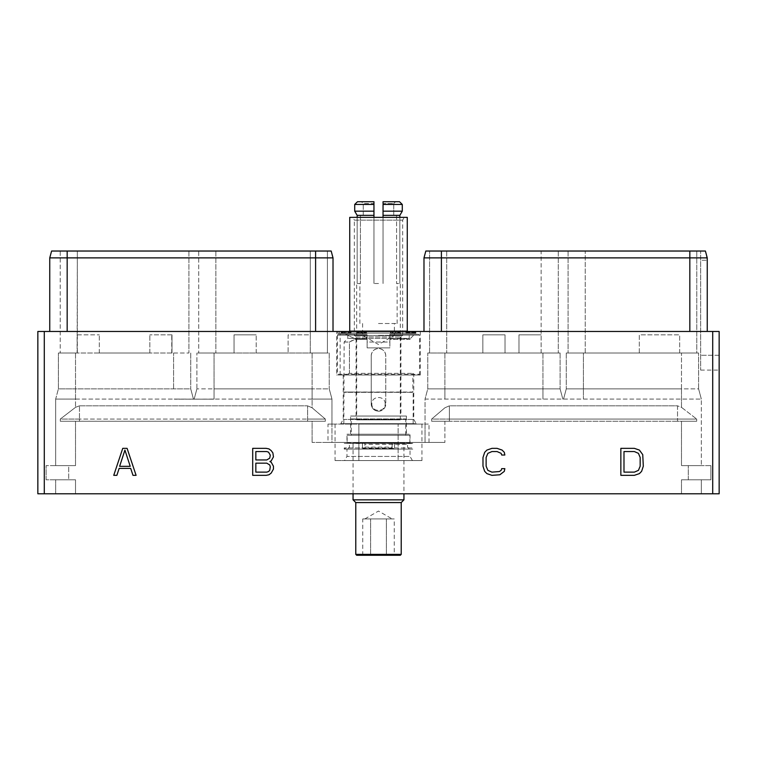 <?xml version="1.0" encoding="UTF-8"?>
<svg xmlns="http://www.w3.org/2000/svg" width="757" height="757" viewBox="0 0 757 757"><rect width="100%" height="100%" fill="white"/><g stroke="black" fill="none" stroke-linecap="round" stroke-linejoin="round"><path stroke-width="0.57" stroke-dasharray="3.79 2.84" d="M44.294 331.462L44.294 493.791L712.706 493.791L712.706 331.462L37.85 331.462L37.85 493.791L44.294 493.791M712.706 331.462L689.835 331.462L707.246 331.462L707.246 260.238L700.651 260.238L700.651 370.097L700.651 251.031L700.651 260.238L707.246 260.238L707.246 331.462L707.246 257.872L707.246 260.238L705.41 251.031L425.822 251.031M689.835 331.462L423.986 331.462L689.835 331.462L689.835 257.872L707.246 257.872L705.41 251.031M712.706 493.791L719.15 493.791L719.15 331.462L707.246 331.462M67.165 331.462L333.014 331.462L67.165 331.462L67.165 251.031L51.59 251.031M336.695 331.462L420.305 331.462L336.695 331.462L336.695 374.999L420.305 374.999L336.695 374.999M412.906 331.462L409.764 331.462L412.906 331.462L412.906 333.279L409.764 333.279L412.906 333.279L412.906 331.462M390.451 331.462L400.406 331.462L390.451 331.462L390.451 333.279L400.406 333.279L390.451 333.279L390.451 331.462M365.735 331.462L356.651 331.462L365.735 331.462L365.735 333.279L364.145 333.279L365.991 333.279L364.902 333.279L365.735 333.279L365.745 331.462M344.482 331.462L337.736 331.462L348.826 331.462L344.482 331.462L344.482 333.279L337.736 333.279L344.482 333.279M415.309 331.462L405.903 331.462L415.858 331.462L415.309 331.462L415.309 333.279L413.104 333.279L415.858 333.279L415.309 333.279L415.3 331.462M342.949 331.462L351.097 331.462L341.142 331.462L342.949 331.462L342.949 333.279L344.075 333.279L341.227 333.279L350.529 333.279L342.949 333.279M719.15 331.462L719.15 370.097L719.15 355.279L700.651 355.279L719.15 355.279L719.15 331.462M696.79 251.031L585.227 251.031L696.79 251.031L696.79 353.008L679.663 353.008L696.79 353.008L696.79 251.031M585.227 251.031L568.091 251.031L585.227 251.031L585.227 353.008L568.091 353.008L679.663 353.008L679.663 334.831L639.305 334.831L639.305 353.008L583.41 353.008L681.48 353.008L679.663 353.008L679.663 334.831L639.305 334.831L639.305 353.008L585.227 353.008L585.227 251.031M327.999 442.438L444.898 442.438L425.037 442.438L425.037 399.062L427.762 388.88L427.762 353.008L560.095 353.008L541.141 353.008L541.141 251.031L558.278 251.031L446.715 251.031L541.141 251.031L541.141 334.831L518.971 334.831L518.971 353.008L505.014 353.008L505.014 334.831L482.843 334.831L482.843 353.008L427.762 353.008L427.762 388.88L560.095 388.88L427.762 388.88L425.037 399.062L681.48 399.062L425.037 399.062L425.037 424.081L429.001 424.081L327.999 424.081L327.999 442.438L312.102 442.438L444.898 442.438L312.102 442.438L331.963 442.438L331.963 424.081L327.999 424.081M429.579 251.031L446.715 251.031L429.579 251.031L429.579 353.008L446.715 353.008L429.579 353.008L429.579 251.031M689.835 251.031L689.835 257.872L441.397 257.872L441.397 251.031M423.986 331.462L423.986 257.872L441.397 257.872L441.397 331.462M681.48 353.008L698.607 353.008L681.48 353.008L681.48 388.88L566.274 388.88L563.52 399.176L566.274 388.88L698.607 388.88L701.332 399.062L681.48 399.062L701.332 399.062L701.332 465.621L681.48 465.621L701.332 465.621L701.332 399.062L698.607 388.88L681.48 388.88L681.48 407.342L696.695 419.056L681.48 407.342L677.524 405.828L449.393 405.828L444.898 407.786L431.66 419.056L444.898 407.786L449.393 405.828L449.393 419.056L431.66 419.056L431.66 421.261L696.695 421.261L696.695 419.056L431.66 419.056L431.66 421.261L444.898 421.261L444.898 442.438L444.898 421.261L681.48 421.261L681.48 465.621L688.293 465.621L681.48 465.621L681.48 421.261L696.695 421.261L696.695 419.056L449.393 419.056L449.393 421.261L431.66 421.261L677.524 421.261L449.393 421.261L449.393 405.828L677.524 405.828L677.524 421.261L696.695 421.261L677.524 421.261L677.524 405.828L681.48 407.342L681.48 353.008M583.41 353.008L566.274 353.008L583.41 353.008L583.41 399.062L583.41 353.008M566.274 353.008L566.274 388.88L566.274 353.008M698.607 388.88L698.607 353.008L698.607 388.88L701.332 399.062M710.88 465.621L688.293 465.621L710.88 465.621L710.88 479.796L681.48 479.796L701.332 479.796L701.332 493.791L681.48 493.791L701.332 493.791L701.332 479.796L681.48 479.796L710.88 479.796L710.88 465.621M312.102 421.261L75.52 421.261L325.34 421.261L312.102 421.261L312.102 442.438L312.102 421.261M75.52 465.621L55.668 465.621L75.52 465.621L75.52 421.261L60.305 421.261L325.34 421.261L325.34 419.056L312.102 407.786L325.34 419.056L325.34 421.261L60.305 421.261L75.52 421.261L75.52 465.621M75.52 479.796L55.668 479.796L75.52 479.796L75.52 493.791L681.48 493.791L55.668 493.791L75.52 493.791L75.52 479.796M127.091 448.352L122.748 448.352L113.749 475.339L116.871 475.339L119.142 468.384L130.696 468.384L132.977 475.339L136.09 475.339L127.091 448.352M124.924 450.093L130.223 466.331L119.625 466.331L124.924 450.093M269.87 461.552L271.214 460.871L273.447 456.887L272.889 452.913L271.214 450.633L268.981 448.92L266.18 448.352L252.696 448.352L252.696 475.339L266.18 475.339L268.981 474.771L271.214 473.059L273.447 469.075L273.447 466.217L271.214 462.243L269.87 461.552M255.838 451.56L266.786 451.56L268.546 452.156L270.306 455.156L269.729 458.146L266.786 459.953L255.838 459.953L255.838 451.56M270.306 466.757L269.729 470.334L268.546 471.535L266.786 472.131L255.838 472.131L255.838 463.161L266.786 463.161L269.729 464.959L270.306 466.757M504.843 468.649L501.692 468.649L501.143 470.343L499.383 471.545L491.927 472.131L487.868 470.352L486.126 466.208L486.126 457.474L487.868 453.339L491.927 451.56L497.065 451.56L501.143 453.348L501.692 455.033L504.843 455.033L504.313 452.336L502.08 450.065L497.037 448.352L491.955 448.352L486.912 450.065L484.669 452.355L482.985 457.502L482.985 466.18L484.669 471.337L486.912 473.627L491.955 475.339L499.847 474.771L504.313 471.356L504.843 468.649M634.338 448.352L620.854 448.352L620.854 475.339L634.338 475.339L639.381 473.627L641.624 471.337L643.308 466.18L642.74 454.635L639.381 450.065L634.338 448.352M623.986 451.56L634.366 451.56L638.425 453.339L640.167 457.474L640.167 466.208L638.425 470.352L634.366 472.131L623.986 472.131L623.986 451.56M55.668 479.796L55.668 493.791L55.668 479.796M68.707 479.796L46.12 479.796L68.707 479.796L68.707 465.621L46.12 465.621L68.707 465.621L68.707 479.796M46.12 479.796L46.12 465.621L46.12 479.796M55.668 399.062L55.668 465.621L55.668 399.062L75.52 399.062L55.668 399.062L58.393 388.88L55.668 399.062L58.393 388.88L75.52 388.88L58.393 388.88L58.393 353.008L58.393 388.88L58.393 353.008L75.52 353.008L58.393 353.008M60.305 419.056L60.305 421.261L60.305 419.056L75.52 407.342L60.305 419.056L325.34 419.056L307.607 419.056L307.607 421.261L307.607 419.056L79.476 419.056L79.476 421.261L79.476 419.056L60.305 419.056M331.963 399.062L312.102 399.062L331.963 399.062L331.963 424.081L425.037 424.081L425.037 442.438L331.963 442.438L331.963 399.062L329.238 388.88L312.102 388.88L329.238 388.88L331.963 399.062L329.238 388.88L329.238 353.008L312.102 353.008L329.238 353.008L329.238 388.88M358.884 424.081L398.116 424.081L358.884 424.081L358.884 460.568L335.058 460.568L421.942 460.568L358.884 460.568L358.884 424.081M398.116 424.081L421.942 424.081L398.116 424.081L398.116 460.568L398.116 424.081M429.001 442.438L429.001 424.081M562.858 399.176L560.095 388.88L562.858 399.176M541.141 353.008L541.141 334.831L541.141 353.008L558.278 353.008L446.715 353.008L482.843 353.008L482.843 334.831L505.014 334.831L505.014 353.008L518.971 353.008L518.971 334.831L541.141 334.831M560.095 353.008L560.095 388.88L560.095 353.008M558.278 251.031L558.278 353.008L558.278 251.031M312.102 399.062L214.042 399.062L312.102 399.062L312.102 407.786L307.607 405.828L312.102 407.786L312.102 388.88L214.042 388.88L312.102 388.88L312.102 399.062M79.476 405.828L307.607 405.828L307.607 419.056L307.607 405.828L79.476 405.828L79.476 419.056L79.476 405.828L75.52 407.342L79.476 405.828M75.52 399.062L173.59 399.062L75.52 399.062L75.52 407.342L75.52 388.88L190.726 388.88L193.48 399.176L173.59 399.062L212.916 399.176L174.716 399.176L193.48 399.176L190.726 388.88L75.52 388.88L75.52 399.062M212.916 399.176L214.042 399.062L214.042 388.88L196.905 388.88L214.042 388.88L214.042 353.008L196.905 353.008L234.036 353.008L234.036 334.831L256.207 334.831L234.036 334.831L234.036 353.008L198.722 353.008L312.102 353.008L214.042 353.008L214.042 399.062L194.142 399.176L212.916 399.176M172 353.008L60.21 353.008L188.909 353.008L172 353.008L172 334.831L172 353.008M172 334.831L149.829 334.831L172 334.831M188.909 251.031L188.909 353.008L188.909 251.031L171.773 251.031L188.909 251.031M77.337 334.831L99.29 334.831L77.11 334.831L77.11 353.008L77.337 251.031L171.773 251.031L60.21 251.031L60.21 353.008L60.21 251.031L77.337 251.031L77.337 353.008M99.29 353.008L99.29 334.831L99.29 353.008L149.829 353.008L149.829 334.831L149.829 353.008L99.29 353.008M331.178 251.031L67.165 251.031M198.722 251.031L327.421 251.031L198.722 251.031L198.722 353.008L198.722 251.031M315.603 331.462L315.603 257.872L333.014 257.872L333.014 331.462M315.603 251.031L315.603 257.872L49.754 257.872M327.421 353.008L310.285 353.008L327.421 353.008L327.421 251.031L327.421 353.008M310.285 353.008L310.285 334.831L288.114 334.831L288.114 353.008L288.114 334.831L310.285 334.831L310.285 353.008L310.285 251.031L310.285 334.831M256.207 353.008L256.207 334.831L256.207 353.008L288.114 353.008L256.207 353.008M194.142 399.176L196.905 388.88L194.142 399.176L196.905 388.88L196.905 353.008L196.905 388.88M190.726 353.008L190.726 388.88L190.726 353.008L190.726 388.88L193.48 399.176M344.577 460.568L412.423 460.568L344.577 460.568L346.961 456.433L410.039 456.433L410.039 449.119L346.961 449.119L410.039 449.119M412.423 460.568L410.039 456.433L346.961 456.433L346.961 449.119M412.764 449.119L344.236 449.119L412.764 449.119L412.764 447.936L344.236 447.936L362.442 447.936L362.442 443.574L344.236 443.299L412.764 443.574L362.565 443.299A1.363 0.643 90 0 0 362.442 443.574M362.442 447.936A1.363 0.643 90 0 0 362.953 448.485L394.047 448.485A1.363 0.643 -90 0 0 394.558 447.936L394.558 443.574L412.489 443.299L344.511 443.299M344.236 449.119L344.236 447.936L345.324 448.485M394.558 447.936L412.764 447.936L411.676 448.485M394.047 448.485L364.231 448.485A1.363 0.643 90 0 0 364.865 447.122L364.865 444.397A1.363 0.643 90 0 0 364.231 443.034L410.039 443.034L410.039 434.215L346.961 434.215L410.039 434.215M364.865 447.122L392.135 447.122A1.363 0.643 -90 0 0 392.769 448.485M392.135 447.122L392.135 444.397L407.588 444.397L364.865 444.397M393.28 443.034L392.769 443.034A1.363 0.643 -90 0 0 392.135 444.397M394.558 443.574A1.363 0.643 -90 0 0 394.435 443.299L393.28 443.299M362.565 443.299L363.72 443.299M362.953 448.485L364.231 448.485M394.435 443.299L412.489 443.299M344.236 443.299L412.764 443.299M410.039 443.034L346.961 443.034L346.961 434.215M346.961 443.034L363.72 443.034M406.405 434.215L350.595 434.215L406.405 434.215L406.405 416.038L350.595 416.038L406.405 416.038M350.595 434.215L350.595 416.038M400.945 416.038L356.055 416.038L400.945 416.038L400.945 337.016L402.658 335.654L402.658 220.117L404.247 217.354L352.753 217.354L404.247 217.354M356.055 416.038L356.055 337.016L400.945 337.016L356.055 337.016L354.342 335.654L402.658 335.654L354.342 335.654L354.342 220.117L402.658 220.117L354.342 220.117L352.753 217.354M385.133 403.945C385.54 395.391 371.46 395.391 371.867 403.945C371.46 412.508 385.54 412.508 385.133 403.945C385.54 412.508 371.46 412.508 371.867 403.945C371.46 395.391 385.54 395.391 385.133 403.945M349.734 217.354L407.266 217.354M349.734 331.121L407.266 331.121M343.829 423.674L413.171 423.674L343.829 423.674L344.142 342.032L347.775 338.398L347.775 333.08L409.225 333.08L407.607 331.462M414.675 334.234L389.864 334.234L389.864 347.87L367.136 347.87L389.864 347.87L367.136 347.87L389.864 347.87L389.864 334.234L389.864 338.786L389.864 334.234L414.675 334.234L410.133 338.786L389.864 338.786L389.864 339.306L389.864 338.786L410.133 338.786L410.133 339.306L389.864 339.306L389.864 342.032L367.136 342.032L367.136 347.87L367.136 339.306L367.136 342.032L389.864 342.032L389.864 339.306L410.133 339.306L409.225 338.398L347.775 338.398L409.225 338.398L409.225 333.08L347.775 333.08L349.393 331.462M367.136 339.306L355.203 339.306L349.441 342.032L349.441 373.324L345.656 374.999L340.148 374.999L414.533 374.999L345.656 374.999L349.441 373.324L412.858 373.324L349.441 373.324L349.441 342.032L355.203 338.786L367.136 338.786L367.136 339.306L367.136 334.234L367.136 338.786L355.203 338.786L355.203 339.306L367.136 339.306M344.142 342.032L349.441 342.032L344.142 342.032M338.37 334.234L337.461 335.143L367.136 335.143L367.136 347.87L367.136 335.143L337.461 335.143L337.461 374.232L419.539 374.232L337.461 374.232L338.237 374.999L418.763 374.999L419.539 374.232L419.539 335.143L389.864 335.143L419.539 335.143L418.63 334.234M345.343 334.234L355.203 338.786L345.343 334.234L340.148 334.234L367.136 334.234C329.588 334.234 329.588 334.234 367.136 334.234C329.588 334.234 329.588 334.234 367.136 334.234L345.343 334.234M413.767 374.999L343.233 374.999L413.767 374.999L413.767 419.435L416.208 423.674L340.792 423.674L416.208 423.674M413.171 423.674L413.171 392.334L343.829 392.334L413.171 392.334L344.142 392.022L412.858 392.022L412.858 373.324L414.533 374.999M343.233 374.999L343.233 419.435L340.792 423.674M343.233 419.435L413.767 419.435L343.233 419.435M389.864 334.234C427.412 334.234 427.412 334.234 389.864 334.234C427.412 334.234 427.412 334.234 389.864 334.234M418.763 374.999L338.237 374.999M420.305 331.462L420.305 374.999M409.859 443.034L409.859 435.303L347.141 435.303L347.141 443.034M392.769 443.034L364.231 443.034M403.945 443.034L353.055 443.034L403.945 443.034L403.945 493.791M353.055 493.791L353.055 443.034M403.945 499.838L353.055 499.838M401.219 502.563L355.781 502.563M401.219 554.37L355.781 554.37M400.311 555.278L356.689 555.278M394.246 555.278L362.754 555.278L394.246 555.278L394.246 518.923L386.373 518.923L394.246 518.923M386.373 555.278L386.373 518.923L378.5 518.923L390.309 518.923L378.5 518.923L386.373 518.923L386.373 555.278M370.627 518.923L378.5 518.923L366.691 518.923L378.5 518.923L366.691 518.923L370.627 518.923L370.627 555.278L370.627 518.923M366.691 518.923L362.754 518.923L366.691 518.923M362.754 555.278L362.754 518.923M409.859 435.303L347.141 435.303M351.229 435.303L405.771 435.303L351.229 435.303L351.229 418.943L405.771 418.943L351.229 418.943M405.771 435.303L405.771 418.943M401.219 418.943L355.781 418.943L401.219 418.943L400.311 419.851L356.689 419.851L400.311 419.851L400.311 283.525M355.781 418.943L356.689 419.851L356.689 283.525M378.5 411.221C374.09 410.777 371.668 408.354 371.233 403.945L371.233 355.781L371.233 403.945A7.267 7.267 0 0 0 378.5 411.221A7.267 7.267 0 0 0 385.767 403.945C385.332 408.354 382.91 410.777 378.5 411.221M371.233 355.781C371.668 351.38 374.09 348.949 378.5 348.504C382.91 348.949 385.332 351.38 385.767 355.781L385.767 403.945L385.767 355.781A7.267 7.267 0 0 0 378.5 348.504A7.267 7.267 0 0 0 371.233 355.781M378.5 283.525L373.958 283.525L378.5 283.525M373.958 217.354L373.958 283.525L373.958 201.722L357.493 201.722L361.373 201.722L363.256 203.538L361.373 201.722L357.266 201.939M357.162 217.354L357.162 283.525L357.162 215.357L373.958 215.357L373.958 201.722L373.958 203.538L363.256 203.538L373.958 203.538M399.838 217.354L399.838 283.525L399.838 215.357L383.042 215.357L383.042 283.525L383.042 201.722L395.627 201.722L383.042 201.722L383.042 204.447L402.289 204.447L402.289 211.184L383.042 211.184M383.042 217.354L383.042 283.525L383.042 215.357L396.573 215.357L393.744 215.357L393.744 203.538L395.627 201.722L399.507 201.722L383.042 201.722L383.042 203.538L393.744 203.538L395.627 201.722L399.507 201.722M373.958 215.357L360.427 215.357L373.958 215.357L360.427 215.357L360.427 283.525L357.162 283.525L360.427 283.525L360.427 215.357L363.256 215.357L363.256 203.538L363.256 215.357L373.958 215.357L373.958 211.184L354.711 211.184L354.711 204.447L355.27 203.898M354.711 204.447L373.958 204.447M399.62 201.835L400.765 202.952M400.85 203.037L402.289 204.447M401.144 213.143L402.289 211.184M383.042 215.357L396.573 215.357L396.573 283.525L399.838 283.525L396.573 283.525L396.573 215.357L393.744 215.357L393.744 203.538L383.042 203.538M378.5 323.513L397.132 323.513L378.5 323.513M378.5 335.332L394.406 335.332L378.5 335.332M568.091 251.031L568.091 353.008L568.091 251.031M411.467 331.462L411.467 333.279L411.467 331.462M409.764 331.462L409.764 333.279L409.764 331.462M411.401 331.462L411.401 333.279M398.381 331.462L398.381 333.279L398.977 333.279L398.381 333.279L398.371 331.462M398.977 331.462L398.977 333.279L398.977 331.462M397.472 331.462L397.472 333.279M396.006 331.462L396.006 333.279M394.842 331.462L394.842 333.279M393.385 331.462L393.385 333.279M392.486 331.462L392.486 333.279M391.946 331.462L391.946 333.279M390.773 331.462L390.773 333.279M391.009 331.462L391.009 333.279M392.098 331.462L392.098 333.279M393.195 331.462L393.195 333.279M395.154 331.462L395.154 333.279M396.271 331.462L396.271 333.279M397.945 331.462L397.945 333.279M399.043 331.462L399.043 333.279M400.131 331.462L400.406 333.279L392.23 333.279L400.131 333.279L400.131 331.462M400.406 331.462L400.406 333.279L400.406 331.462M399.582 331.462L399.582 333.279M392.23 331.462L392.23 333.279M366.274 331.462L366.549 333.279L366.274 331.462M364.912 331.462L364.912 333.279L363.805 333.279L364.912 333.279L364.902 331.462M363.795 331.462L363.795 333.279L359.338 333.279L363.795 333.279L363.805 331.462M362.688 331.462L362.688 333.279M360.455 331.462L360.455 333.279M359.348 331.462L359.348 333.279L358.25 333.279L359.348 333.279L359.338 331.462M358.231 331.462L358.231 333.279L356.651 333.279L358.231 333.279L358.25 331.462M357.408 331.462L357.408 333.279M356.869 331.462L356.869 333.279M356.651 331.462L356.651 333.279M357.796 331.462L357.796 333.279M358.052 331.462L358.052 333.279M358.648 331.462L358.648 333.279L363.899 333.279L358.648 333.279L358.629 331.462M359.253 331.462L359.253 333.279M360.711 331.462L360.711 333.279M362.442 331.462L362.442 333.279M363.89 331.462L363.89 333.279L365.404 333.279L363.89 333.279L363.899 331.462M364.495 331.462L364.495 333.279L362.158 333.279L364.514 333.279L364.514 331.462M365.092 331.462L365.12 333.279M365.404 331.462L365.404 333.279L365.404 331.462M364.798 331.462L364.798 333.279M362.149 331.462L362.149 333.279M361.136 331.462L361.136 333.279L361.136 331.462M362.158 331.462L362.158 333.279L362.158 331.462M363.918 331.462L363.918 333.279M364.524 331.462L364.524 333.279M363.615 331.462L363.615 333.279M360.994 331.462L360.994 333.279M359.528 331.462L359.528 333.279M358.089 331.462L358.089 333.279M356.916 331.462L356.916 333.279M357.153 331.462L357.153 333.279M361.297 331.462L361.297 333.279M361.846 331.462L361.846 333.279M365.991 331.462L366.265 333.279L365.991 331.462M366.265 331.462L366.265 333.279L366.265 331.462M365.451 331.462L365.451 333.279M364.145 331.462L364.145 333.279M366.549 331.462L366.549 333.279L366.549 331.462M337.736 331.462L337.736 333.279L337.736 331.462M345.987 331.462L345.987 333.279L348.826 333.279L345.987 333.279L345.987 331.462M348.826 331.462L348.826 333.279L348.826 331.462M344.549 331.462L344.549 333.279L339.287 333.279L344.549 333.279L344.549 331.462L344.549 333.279L344.549 331.462L339.287 331.462L344.549 331.462M339.287 331.462L339.287 333.279M414.486 331.462L414.486 333.279M415.858 331.462L415.858 333.279L415.858 331.462M414.476 331.462L414.476 333.279M413.104 331.462L413.104 333.279L411.713 333.279L413.104 333.279L413.104 331.462M411.713 331.462L411.713 333.279L410.322 333.279L411.713 333.279L411.713 331.462M410.322 331.462L410.322 333.279L407.048 333.279L415.233 333.279L410.322 333.279L410.322 331.462L410.322 333.279M408.941 331.462L408.941 333.279M407.569 331.462L407.569 333.279L406.736 333.279L407.569 333.279L407.569 331.462M406.736 331.462L406.736 333.279L406.187 333.279L406.736 333.279L406.736 331.462M406.187 331.462L405.903 333.279L406.187 331.462M405.903 331.462L405.903 333.279L405.903 331.462M411.43 331.462L411.43 333.279M412.82 331.462L412.82 333.279M414.193 331.462L414.193 333.279M415.016 331.462L415.016 333.279M415.233 331.462L415.233 333.279M414.079 331.462L414.079 333.279M413.53 331.462L413.53 333.279M412.641 331.462L412.641 333.279M411.751 331.462L411.751 333.279M410.001 331.462L410.001 333.279L414.704 333.279L409.111 333.279L410.001 333.279L410.001 331.462L409.111 331.462L409.111 333.279L408.222 333.279L409.111 333.279L409.111 331.462L408.222 331.462L408.222 333.279L407.635 333.279L408.231 333.279L408.222 331.462L407.635 331.462L407.332 333.279L407.635 331.462L412.035 331.462L410.001 331.462L410.001 333.279M407.342 331.462L407.342 333.279M407.048 331.462L407.048 333.279L407.048 331.462M414.41 331.462L414.704 333.279L414.704 331.462L414.41 333.279L414.41 331.462L412.035 331.462L414.41 331.462M413.814 331.462L413.814 333.279L413.805 331.462M412.925 331.462L412.925 333.279L412.925 331.462M412.035 331.462L412.035 333.279L412.035 331.462M407.332 331.462L407.332 333.279L407.332 331.462M407.635 331.462L407.635 333.279M408.231 331.462L408.231 333.279M409.111 331.462L409.111 333.279M344.075 331.462L344.075 333.279L345.249 333.279L344.075 333.279L344.075 331.462M341.142 331.462L341.142 333.279L341.142 331.462M350.529 331.462L350.529 333.279L343.896 333.279L351.097 333.279L350.548 333.279L350.548 331.462M342.296 331.462L342.296 333.279L342.296 331.462M343.896 331.462L343.896 333.279L343.896 331.462M345.287 331.462L345.287 333.279L345.287 331.462M346.961 331.462L346.961 333.279L346.961 331.462M348.343 331.462L348.343 333.279L348.343 331.462M349.715 331.462L349.715 333.279L349.715 331.462M351.097 331.462L351.097 333.279L351.097 331.462M342.524 331.462L342.524 333.279M341.691 331.462L341.691 333.279M341.227 331.462L341.227 333.279M342.628 331.462L342.628 333.279M343.176 331.462L343.176 333.279M345.249 331.462L345.249 333.279L346.99 333.279L345.249 333.279L345.249 331.462M346.99 331.462L346.99 333.279L348.163 333.279L346.99 333.279L346.99 331.462M348.163 331.462L348.163 333.279L349.062 333.279L348.163 333.279L348.163 331.462M349.062 331.462L349.062 333.279L349.649 333.279L349.062 333.279L349.062 331.462M349.649 331.462L349.952 333.279L349.649 331.462M349.952 331.462L349.952 333.279L349.952 331.462M679.663 353.008L679.663 334.831M444.898 399.062L444.898 388.88L444.898 399.062M681.48 479.796L681.48 493.791L681.48 479.796M688.293 479.796L688.293 465.621L688.293 479.796M75.52 353.008L75.52 388.88L75.52 353.008M542.958 399.062L542.958 388.88L542.958 399.062M444.898 353.008L444.898 388.88L444.898 353.008M542.958 353.008L542.958 388.88L542.958 353.008M446.715 251.031L446.715 353.008L446.715 251.031M171.773 353.008L171.773 334.831M215.859 251.031L215.859 353.008L215.859 251.031M312.102 353.008L312.102 388.88L312.102 353.008M173.59 388.88L173.59 353.008L173.59 388.88M700.651 370.097L719.15 370.097M335.058 424.081L335.058 460.568M421.942 424.081L421.942 460.568M340.148 374.999L340.148 334.234M408.95 448.485L407.588 447.122L407.588 444.397L408.95 443.034M348.05 448.485L349.412 447.122L349.412 444.397L348.05 443.034M364.865 518.923L378.5 511.051L392.135 518.923M397.132 323.513L397.132 283.525M359.868 323.513L359.868 283.525M362.594 323.513L362.594 335.332L378.5 344.511L394.406 335.332L394.406 323.513"/><path stroke-width="1.14" d="M712.706 331.462L719.15 331.462L719.15 493.791L712.706 493.791L712.706 331.462L37.85 331.462L37.85 493.791L712.706 493.791M707.246 331.462L707.246 257.872L705.41 251.031L425.822 251.031L423.986 257.872L425.822 251.031M441.397 331.462L441.397 257.872L423.986 257.872L423.986 331.462M441.397 251.031L441.397 257.872L689.835 257.872L689.835 251.031M705.41 251.031L707.246 257.872L689.835 257.872L689.835 331.462M44.294 331.462L44.294 493.791M127.091 448.352L122.748 448.352L113.749 475.339L116.871 475.339L119.142 468.384L130.696 468.384L132.977 475.339L136.09 475.339L127.091 448.352M269.87 461.552L271.214 460.871L273.447 456.887L272.889 452.913L271.214 450.633L268.981 448.92L266.18 448.352L252.696 448.352L252.696 475.339L266.18 475.339L268.981 474.771L271.214 473.059L273.447 469.075L273.447 466.217L271.214 462.243L269.87 461.552M504.843 468.649L501.692 468.649L501.143 470.343L499.383 471.545L491.927 472.131L487.868 470.352L486.126 466.208L486.126 457.474L487.868 453.339L491.927 451.56L497.065 451.56L501.143 453.348L501.692 455.033L504.843 455.033L504.313 452.336L502.08 450.065L497.037 448.352L491.955 448.352L486.912 450.065L484.669 452.355L482.985 457.502L482.985 466.18L484.669 471.337L486.912 473.627L491.955 475.339L499.847 474.771L504.313 471.356L504.843 468.649M634.338 448.352L620.854 448.352L620.854 475.339L634.338 475.339L639.381 473.627L641.624 471.337L643.308 466.18L642.74 454.635L639.381 450.065L634.338 448.352M124.924 450.093L130.223 466.331L119.625 466.331L124.924 450.093M255.838 451.56L266.786 451.56L268.546 452.156L270.306 455.156L269.729 458.146L266.786 459.953L255.838 459.953L255.838 451.56M270.306 466.757L269.729 470.334L268.546 471.535L266.786 472.131L255.838 472.131L255.838 463.161L266.786 463.161L269.729 464.959L270.306 466.757M623.986 451.56L634.366 451.56L638.425 453.339L640.167 457.474L640.167 466.208L638.425 470.352L634.366 472.131L623.986 472.131L623.986 451.56M67.165 331.462L67.165 257.872L49.754 257.872L51.59 251.031L331.178 251.031L333.014 257.872L315.603 257.872L315.603 251.031M67.165 251.031L67.165 257.872L315.603 257.872L315.603 331.462M333.014 331.462L333.014 257.872L331.178 251.031M49.754 257.872L49.754 331.462L49.754 257.872L51.59 251.031M349.734 217.354L407.266 217.354L407.266 331.121L349.734 331.121L349.734 217.354M401.219 502.563L355.781 502.563L355.781 554.37L401.219 554.37L401.219 502.563L403.945 499.838L353.055 499.838L353.055 493.791M403.945 499.838L403.945 493.791M355.781 502.563L353.055 499.838M401.219 554.37L400.311 555.278L356.689 555.278L355.781 554.37M357.493 201.722L354.711 204.447L357.493 201.722L373.958 201.722L373.958 217.354M373.958 215.357L357.162 215.357L357.162 217.354M383.042 217.354L383.042 215.357L399.838 215.357L399.838 217.354M373.958 204.447L354.711 204.447L354.711 211.184L357.162 215.357L354.711 211.184L373.958 211.184L373.958 203.538M401.144 213.143L399.838 215.357L402.289 211.184L402.289 204.447L399.507 201.722L383.042 201.722L383.042 203.538M402.289 204.447L383.042 204.447L383.042 215.357M402.289 211.184L383.042 211.184"/></g></svg>
